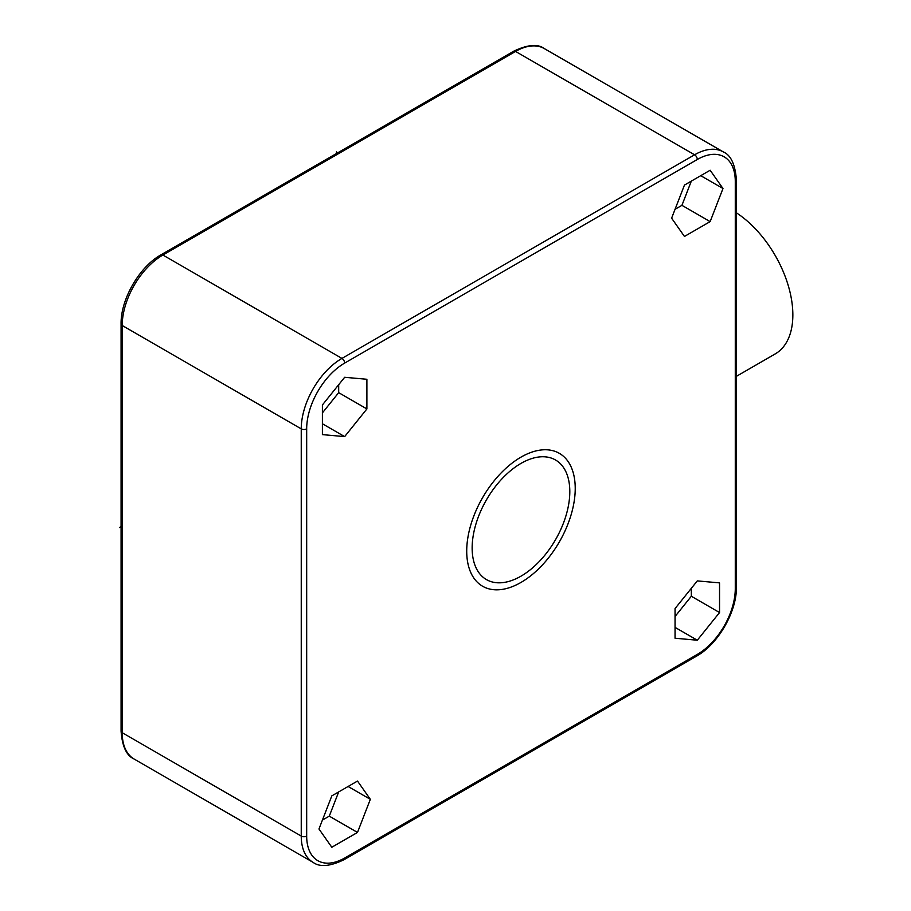<?xml version="1.0" encoding="UTF-8"?>
<svg xmlns="http://www.w3.org/2000/svg" width="911" height="911" viewBox="0 0 911 911"><rect width="100%" height="100%" fill="white"/><g stroke="black" fill="none" stroke-linecap="round" stroke-linejoin="round"><path stroke-width="1.37" d="M322.403 412.899L338.687 392.641L338.687 384.715M344.654 436.608L366.894 408.937L366.894 379.272L344.654 377.291L322.403 404.962L322.403 434.615L344.654 436.608L322.403 423.763M357.499 832.426L370.333 799.323L357.499 781.057L331.809 795.884L318.964 828.987L331.809 847.253L357.499 832.426L329.281 816.131L338.676 791.921M719.542 582.881L697.302 580.899L675.051 608.571L675.051 638.224L697.302 640.217L719.542 612.545L719.542 582.881M684.457 185.081L671.612 218.173L684.457 236.45L710.147 221.612L722.981 188.52L710.147 170.243L684.457 185.081M366.894 408.937L338.687 392.641M370.333 799.323L348.093 786.478M322.414 820.105L329.281 816.131M719.542 612.545L691.335 596.25L691.335 588.324M697.302 640.217L675.051 627.372M675.051 616.496L691.335 596.25M722.981 188.52L700.741 175.675M710.147 221.612L681.929 205.328L691.324 181.107M675.062 209.291L681.929 205.328M736.407 212.832A85.258 49.228 60 0 1 788.972 288.081A85.258 49.228 60 0 1 775.193 353.935L736.407 376.334M336.512 153.504L336.512 151.659M119.5 527.549L121.083 526.626M466.717 551.109A76.729 44.297 120 0 0 520.978 582.436A76.729 44.297 120 0 0 575.228 488.467A76.729 44.297 120 0 0 520.978 457.14A76.729 44.297 120 0 0 466.717 551.109M569.808 491.598A69.054 39.868 120 0 0 520.978 463.403A69.054 39.868 120 0 0 472.149 547.978A69.054 39.868 120 0 0 520.978 576.173A69.054 39.868 120 0 0 569.808 491.598M306.677 428.876L306.677 836.082A53.703 31.008 120 0 0 344.654 858.003L697.302 654.405A53.703 31.008 120 0 0 735.279 588.631L735.279 181.426A53.703 31.008 120 0 0 697.302 159.493L344.654 363.09A53.703 31.008 120 0 0 306.677 428.876A3.838 2.221 180 0 1 301.245 428.876L301.245 836.082A57.541 33.229 120 0 0 313.168 862.421C319.852 867.318 330.078 866.429 343.857 859.768L696.505 656.159C718.062 644.259 736.874 611.68 736.407 587.06L736.407 179.854C735.188 164.413 730.85 155.109 723.357 151.943A57.541 33.229 120 0 0 694.592 154.79L341.944 358.399A57.541 33.229 120 0 0 301.245 428.876L122.211 325.512A57.541 33.229 -60 0 1 162.898 255.034L515.546 51.426A57.541 33.229 -60 0 1 544.322 48.579L723.357 151.943M306.677 836.082A3.838 2.221 180 0 1 301.245 836.082L122.211 732.717L122.211 325.512A3.838 2.221 0 0 1 121.083 323.94C120.616 299.32 139.429 266.741 160.985 254.841A3.838 2.221 60 0 1 162.898 255.034L341.944 358.399A3.838 2.221 -120 0 1 344.654 363.09M344.654 858.003A3.838 2.221 60 0 1 343.857 859.768M697.302 654.405A3.838 2.221 60 0 1 696.505 656.159M735.279 588.631A3.838 2.221 0 0 0 736.407 587.06M735.279 181.426A3.838 2.221 0 0 0 736.407 179.854M697.302 159.493A3.838 2.221 -120 0 0 694.592 154.79L515.546 51.426A3.838 2.221 60 0 0 513.633 51.244C527.617 44.559 537.843 43.682 544.322 48.579M313.168 862.421L134.133 759.057A57.541 33.229 -60 0 1 122.211 732.717A3.838 2.221 0 0 1 121.083 731.146L121.083 323.94M160.985 254.841L513.633 51.244M134.133 759.057C126.549 755.72 122.199 746.416 121.083 731.146"/></g></svg>
